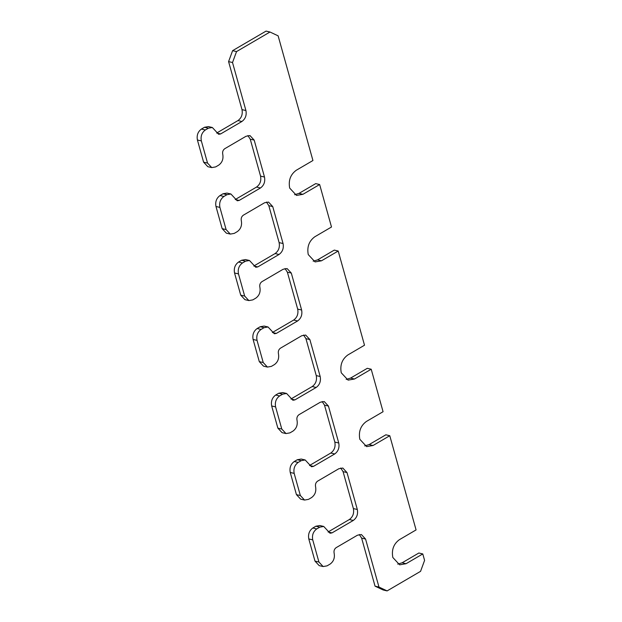 <?xml version="1.0" encoding="UTF-8"?>
<svg xmlns="http://www.w3.org/2000/svg" width="622" height="622" viewBox="0 0 622 622"><rect width="100%" height="100%" fill="white"/><g stroke="black" fill="none" stroke-linecap="round" stroke-linejoin="round"><path stroke-width="0.93" d="M293.67 320.05C297.207 317.438 298.544 313.783 297.689 309.103L301.623 310.02C302.479 314.701 301.141 318.347 297.604 320.968L293.67 320.05L272.382 332.498L276.316 333.415L274.349 333.757L268.043 326.978L264.109 326.068L260.167 326.752L257.127 328.533C253.589 331.145 252.252 334.791 253.107 339.472L259.296 361.639L263.503 366.156L267.429 367.073L263.23 362.556L257.041 340.389C256.178 335.709 257.524 332.062 261.061 329.442L264.101 327.67L268.043 326.978M320.182 376.512L309.873 339.573L305.938 338.656L316.256 375.595L320.182 376.512C321.045 381.193 319.7 384.839 316.17 387.459L294.882 399.907L292.908 400.249L286.602 393.469L282.66 394.161L279.62 395.934L275.694 395.024L278.734 393.244L282.66 394.161M232.605 50.662L236.539 51.579L269.987 32.017L266.053 31.1L232.605 50.662L228.585 61.609L232.519 62.519L245.923 110.545C246.786 115.225 245.441 118.872 241.904 121.492L220.623 133.94L218.649 134.282L212.343 127.502L208.401 128.186L205.361 129.967L201.435 129.057C197.897 131.67 196.56 135.316 197.415 139.997L201.341 140.914C200.486 136.234 201.823 132.587 205.361 129.967M309.873 339.573L305.666 335.056L301.724 335.74L280.444 348.188C278.672 349.494 278.003 351.321 278.431 353.661C279.286 358.342 277.948 361.988 274.411 364.609L271.371 366.381L267.429 367.073M397.746 564.107L402.123 562.793L418.847 553.012L422.781 553.93L424.585 560.391L420.565 571.338L387.117 590.9L383.191 589.983L375.043 586.157L361.639 538.131L359.298 534.5M269.987 32.017L278.127 35.843L312.936 160.515L296.212 170.296C290.466 174.549 288.289 180.473 289.681 188.085L296.515 195.425L302.922 194.313L319.646 184.532L331.503 227.007L314.779 236.788C309.033 241.041 306.856 246.965 308.248 254.577L315.082 261.916L321.481 260.805L338.205 251.024L364.508 345.218L347.784 354.999C342.038 359.252 339.861 365.176 341.253 372.788L348.087 380.128L354.486 379.008L371.21 369.227L383.074 411.71L366.35 421.491C360.604 425.743 358.428 431.668 359.819 439.28L366.646 446.619L373.052 445.5L389.776 435.719L416.079 529.921L399.355 539.702C393.609 543.947 391.432 549.879 392.824 557.483L399.651 564.823L406.057 563.711L422.781 553.93M294.61 194.709L298.988 193.395L315.712 183.614L319.646 184.532M313.177 261.201L317.554 259.887L334.278 250.106L338.205 251.024M364.741 445.904L369.118 444.59L385.85 434.809L389.776 435.719M346.182 379.412L350.559 378.098L367.283 368.317L371.21 369.227M201.341 140.914L207.53 163.081L211.737 167.598L215.678 166.906L218.719 165.133C222.256 162.513 223.593 158.867 222.738 154.186C222.311 151.846 222.979 150.019 224.744 148.712L246.032 136.265L249.974 135.58L254.18 140.098L264.49 177.037C265.345 181.717 264.008 185.364 260.47 187.984L239.182 200.432L237.215 200.774L230.91 193.994L226.968 194.686L223.928 196.459L219.994 195.549L223.041 193.769L226.968 194.686M314.989 561.114L319.195 565.631L323.129 566.549L318.923 562.031L314.989 561.114L308.8 538.947L312.734 539.865C311.879 535.184 313.216 531.538 316.753 528.918L312.819 528.008L315.859 526.228L319.794 527.145L323.735 526.453L330.041 533.233L332.008 532.891L328.082 531.973L349.362 519.525C352.899 516.913 354.245 513.259 353.382 508.578L343.072 471.639L340.732 468.008M361.639 538.131L365.565 539.049L361.366 534.531L357.425 535.215L336.137 547.663C334.364 548.969 333.695 550.797 334.123 553.137C334.986 557.817 333.641 561.464 330.111 564.084L327.063 565.857L323.129 566.549M301.623 310.02L291.306 273.081L287.372 272.164L297.689 309.103M305.938 338.656L303.606 335.025M276.316 333.415L297.604 320.968M285.996 433.565L281.789 429.048L277.863 428.13L282.061 432.648L285.996 433.565L289.938 432.873L292.978 431.1C296.515 428.48 297.852 424.834 296.997 420.153C296.57 417.813 297.238 415.986 299.003 414.68L320.291 402.232L324.233 401.548L328.439 406.065L338.749 443.004C339.604 447.684 338.267 451.331 334.729 453.951L313.449 466.399L311.474 466.741L305.169 459.961L301.227 460.653L298.187 462.426C294.649 465.046 293.312 468.693 294.167 473.373L300.356 495.54L304.562 500.057L308.504 499.365L311.544 497.592C315.082 494.972 316.419 491.326 315.564 486.645C315.136 484.305 315.805 482.478 317.57 481.171L338.858 468.724L342.8 468.039L346.998 472.557L357.316 509.496C358.171 514.176 356.834 517.823 353.296 520.443L332.008 532.891M313.449 466.399L309.515 465.481L330.803 453.034C334.333 450.421 335.678 446.767 334.823 442.087L324.505 405.147L322.165 401.517M207.53 163.081L203.604 162.163L207.802 166.68L211.737 167.598M219.994 195.549C216.464 198.161 215.119 201.808 215.982 206.488L219.908 207.406L226.097 229.572L222.163 228.655L226.369 233.172L230.303 234.09L234.245 233.398L237.285 231.625C240.823 229.005 242.16 225.358 241.305 220.678C240.877 218.338 241.546 216.51 243.311 215.204L264.599 202.756L268.541 202.072L272.739 206.59L283.057 243.529C283.912 248.209 282.575 251.856 279.037 254.476L257.749 266.924L253.823 266.006L275.103 253.558C278.64 250.946 279.978 247.292 279.123 242.611L268.813 205.672L266.473 202.041M294.882 399.907L290.948 398.99L312.236 386.542C315.774 383.93 317.111 380.275 316.256 375.595M257.749 266.924L255.782 267.266L249.476 260.486L245.535 261.178L242.494 262.95L238.56 262.041C235.023 264.653 233.685 268.3 234.541 272.98L238.475 273.898C237.62 269.217 238.957 265.571 242.494 262.95M249.476 260.486L245.542 259.576L241.6 260.26L245.535 261.178M238.475 273.898L244.664 296.064L240.73 295.147L234.541 272.98M240.73 295.147L244.936 299.664L248.87 300.582L244.664 296.064M291.306 273.081L287.1 268.564L283.165 269.248L261.878 281.696C260.105 283.002 259.436 284.829 259.864 287.17C260.727 291.85 259.382 295.497 255.844 298.117L252.804 299.89L248.87 300.582M287.372 272.164L285.039 268.533M238.56 262.041L241.6 260.26M286.602 393.469L282.676 392.56L278.734 393.244M275.694 395.024C272.156 397.637 270.819 401.283 271.674 405.964L275.6 406.881C274.745 402.201 276.09 398.554 279.62 395.934M277.863 428.13L271.674 405.964M275.6 406.881L281.789 429.048M300.356 495.54L296.43 494.622L290.241 472.456L294.167 473.373M305.169 459.961L301.235 459.052L297.3 459.736L301.227 460.653M298.187 462.426L294.253 461.516L297.3 459.736M294.253 461.516C290.723 464.129 289.378 467.775 290.241 472.456M365.565 539.049L378.977 587.067L375.043 586.157M296.43 494.622L300.628 499.139L304.562 500.057M239.182 200.432L235.256 199.514L256.544 187.066C260.074 184.454 261.419 180.8 260.556 176.119L250.246 139.18L247.906 135.549M230.91 193.994L226.976 193.084L223.041 193.769M219.908 207.406C219.053 202.725 220.39 199.079 223.928 196.459M222.163 228.655L215.982 206.488M230.303 234.09L226.097 229.572M323.735 526.453L319.801 525.543L315.859 526.228M319.794 527.145L316.753 528.918M312.819 528.008C309.282 530.62 307.944 534.267 308.8 538.947M220.623 133.94L216.689 133.022L237.977 120.575C241.515 117.962 242.852 114.308 241.997 109.627L228.585 61.609M212.343 127.502L208.417 126.593L204.475 127.277L208.401 128.186M201.435 129.057L204.475 127.277M203.604 162.163L197.415 139.997M236.539 51.579L232.519 62.519M378.977 587.067L387.117 590.9M312.734 539.865L318.923 562.031M263.23 362.556L259.296 361.639M260.167 326.752L264.101 327.67M257.041 340.389L253.107 339.472M261.061 329.442L257.127 328.533M328.439 406.065L324.505 405.147M338.749 443.004L334.823 442.087M275.103 253.558L279.037 254.476M312.236 386.542L316.17 387.459M268.813 205.672L272.739 206.59M283.057 243.529L279.123 242.611M334.729 453.951L330.803 453.034M346.998 472.557L343.072 471.639M357.316 509.496L353.382 508.578M260.556 176.119L264.49 177.037M260.47 187.984L256.544 187.066M353.296 520.443L349.362 519.525M250.246 139.18L254.18 140.098M245.923 110.545L241.997 109.627M241.904 121.492L237.977 120.575M298.988 193.395L302.922 194.313M402.123 562.793L406.057 563.711M369.118 444.59L373.052 445.5M317.554 259.887L321.481 260.805M350.559 378.098L354.486 379.008"/></g></svg>

